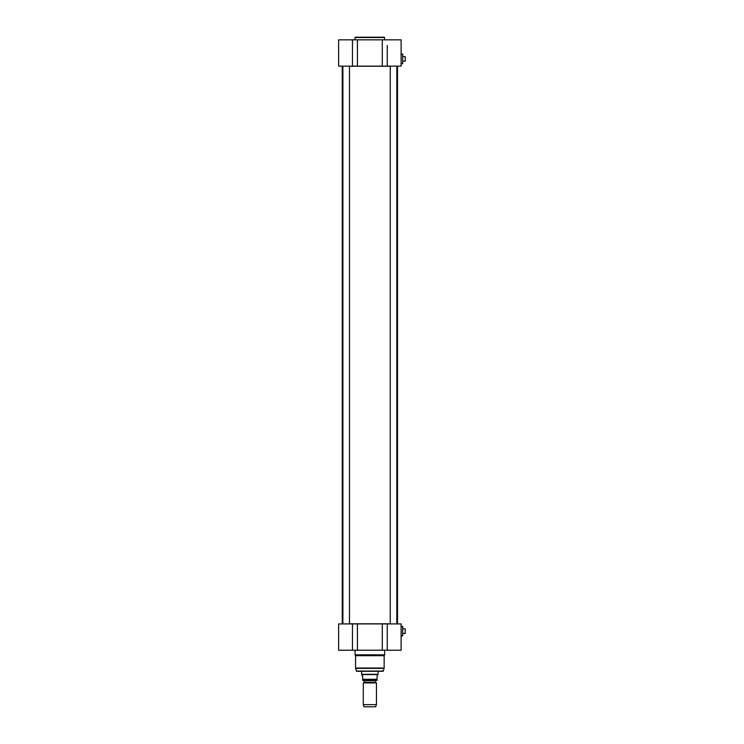 <?xml version="1.0" encoding="UTF-8"?>
<svg xmlns="http://www.w3.org/2000/svg" width="744" height="744" viewBox="0 0 744 744"><rect width="100%" height="100%" fill="white"/><g stroke="black" fill="none" stroke-linecap="round" stroke-linejoin="round"><path stroke-width="1.12" d="M397.361 623.918L396.831 623.788M390.256 623.788L349.475 623.788M342.891 623.788L342.37 623.918M342.37 66.142L342.891 66.272M349.475 66.272L390.256 66.272M396.831 66.272L397.491 66.272L397.491 623.788M375.748 682.536L364.104 682.313L376.436 682.936L363.286 682.936L363.286 704.633L376.436 704.633L376.436 682.936M364.104 682.313L364.104 680.751L375.618 680.751L375.618 682.313M362.626 680.435L377.096 680.435M361.807 675.059L362.626 675.887L362.626 679.309C362.626 680.974 362.626 680.974 362.626 679.309C362.626 680.974 362.626 680.974 362.626 679.309L377.096 679.309L377.096 675.887L377.924 674.566L361.807 674.566L361.807 675.059M377.096 679.309C377.096 680.974 377.096 680.974 377.096 679.309C377.096 680.974 377.096 680.974 377.096 679.309M378.082 671.283L378.082 674.287L361.64 674.287L361.64 671.283M376.436 704.633L375.655 706.8L364.076 706.8L363.286 704.633M402.681 626.327L402.681 635.99L402.746 626.392L400.979 626.327M405.248 633.432L405.248 628.875L405.248 633.432L404.727 633.46L405.378 633.302M402.746 628.857L404.727 628.857M382.295 623.918L382.295 650.228L401.109 650.228L401.109 623.918L338.622 623.918L338.622 650.228L357.427 650.228L357.427 623.918M383.095 671.283L356.627 671.283L355.604 668.382L384.127 668.382L383.095 671.283M384.164 668.038L355.558 668.038L355.558 655.687L384.164 655.687L384.127 668.382M384.164 655.687L384.657 654.841L355.065 654.841L355.558 655.687M384.657 650.228L384.657 654.841M382.295 650.228L357.427 650.228M390.256 623.918L390.256 66.142M342.891 623.918L342.891 66.142M402.681 54.07L402.681 63.742L402.746 54.135L400.979 54.07M405.248 61.185L405.248 56.628L405.248 61.185L404.727 61.213L405.378 61.055M402.746 56.6L404.727 56.6M384.657 39.832L384.332 37.2L355.39 37.2L384.332 37.2M387.252 62.515L387.252 66.142L401.109 66.142L401.109 39.832L382.295 39.832L382.295 66.142L387.252 66.142L387.252 45.44M357.427 66.142L357.427 39.832L338.622 39.832L338.622 66.142L382.295 66.142M357.427 39.832L382.295 39.832M352.47 623.918L352.47 650.228M383.411 671.042L356.311 671.042M387.252 650.228L387.252 623.918M355.065 39.832L355.065 37.526L384.657 37.526M352.47 39.832L352.47 66.142M342.24 66.272L342.24 623.788M363.974 682.536L363.286 682.936M401.109 635.99L402.681 635.99M402.746 633.46L404.727 633.46M355.065 650.228L355.065 654.841M396.831 623.918L396.831 66.142M349.475 623.918L349.475 66.142M401.109 63.742L402.681 63.742M402.746 61.213L404.727 61.213"/></g></svg>
